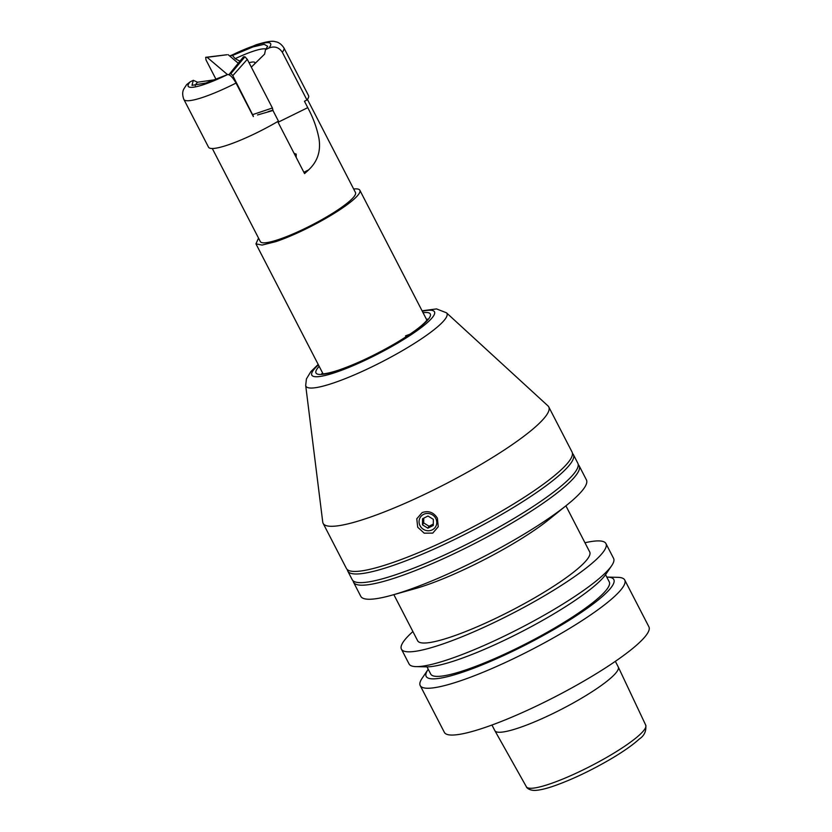 <?xml version="1.0" encoding="UTF-8"?>
<svg xmlns="http://www.w3.org/2000/svg" width="832" height="832" viewBox="0 0 832 832"><rect width="100%" height="100%" fill="white"/><g stroke="black" fill="none" stroke-linecap="round" stroke-linejoin="round"><path stroke-width="1.25" d="M409.916 334.256A58.448 9.734 -27.3 0 0 405.506 335.889M578.23 464.651A126.953 21.154 152.7 0 1 579.155 465.795A126.953 21.154 152.7 0 1 511.274 523.401A126.953 21.154 152.7 0 1 353.527 582.254A126.953 21.154 152.7 0 1 353.132 580.84M347.745 571.043L352.206 579.686A126.953 21.154 -27.3 0 0 509.954 520.842A126.953 21.154 -27.3 0 0 577.834 463.237L573.373 454.594A126.953 21.154 152.7 0 1 505.492 512.2A126.953 21.154 152.7 0 1 347.745 571.043A126.953 21.154 152.7 0 1 347.35 569.629M323.128 523.349L346.424 568.485A126.953 21.154 -27.3 0 0 504.171 509.642A126.953 21.154 -27.3 0 0 572.052 452.036L548.756 406.9A126.953 21.154 152.7 0 1 480.875 464.506A126.953 21.154 152.7 0 1 323.128 523.349A126.953 21.154 152.7 0 1 322.743 522.09L305.687 385.424A79.331 13.218 -27.3 0 0 404.508 349.43A79.331 13.218 -27.3 0 0 446.43 312.78L547.945 405.86A126.953 21.154 152.7 0 1 548.756 406.9M572.447 453.45A126.953 21.154 152.7 0 1 573.373 454.594M579.155 465.795L586.404 479.846A126.953 21.154 152.7 0 1 567.268 504.733A126.953 21.154 152.7 0 1 518.534 537.462A126.953 21.154 152.7 0 1 392.153 595.119A126.953 21.154 152.7 0 1 360.776 596.305L353.527 582.254M431.985 529.974A8.986 8.528 -148.2 0 0 435.791 518.492A8.986 8.528 -148.2 0 0 423.852 514.238A8.986 8.528 -148.2 0 0 420.046 525.72A8.986 8.528 -148.2 0 0 431.985 529.974M422.167 512.564C428.605 510.432 433.68 512.314 437.393 518.19L438.246 526.739L432.765 533.104L424.206 533.177L417.706 527.218L416.78 518.794L422.167 512.564M423.79 518.128L423.675 522.902L429.042 526.261L433.306 524.056M423.675 522.902L422.479 524.846L422.552 518.752L427.991 516.017L433.358 519.366L433.285 525.46L427.846 528.195L422.479 524.846M427.846 528.195L429.042 526.261M412.901 631.561A115.076 19.167 -27.3 0 0 401.419 649.147A115.076 19.167 -27.3 0 0 409.469 651.83A115.076 19.167 -27.3 0 0 528.767 604.718A115.076 19.167 -27.3 0 0 605.946 543.587A115.076 19.167 -27.3 0 0 597.896 540.904A115.076 19.167 -27.3 0 0 584.958 542.755M565.906 505.835L589.711 551.959A96.814 16.13 152.7 0 1 537.95 595.899A96.814 16.13 152.7 0 1 417.654 640.775L393.838 594.641M401.419 649.147L409.053 663.946A115.076 19.167 -27.3 0 0 416.104 666.619A115.076 19.167 -27.3 0 0 417.102 666.619A115.076 19.167 -27.3 0 0 552.053 610.605A115.076 19.167 -27.3 0 0 611.676 565.677A115.076 19.167 -27.3 0 0 613.579 558.386L605.946 543.587M611.676 565.677L605.862 574.246A105.57 17.586 152.7 0 1 551.169 615.462A105.57 17.586 152.7 0 1 426.452 666.848L416.104 666.619M427.003 666.858L430.716 674.055A100.464 16.734 -27.3 0 0 437.746 676.395A100.464 16.734 -27.3 0 0 541.902 635.263A100.464 16.734 -27.3 0 0 609.274 581.901L605.55 574.694M428.241 669.25A105.57 17.586 -27.3 0 0 427.929 669.708A105.57 17.586 -27.3 0 0 460.283 672.974A105.57 17.586 -27.3 0 0 557.367 627.463A105.57 17.586 -27.3 0 0 607.339 577.106A105.57 17.586 -27.3 0 0 606.798 577.096M420.212 685.568L444.371 732.378A115.076 19.167 -27.3 0 0 452.431 735.051A115.076 19.167 -27.3 0 0 571.73 687.939A115.076 19.167 -27.3 0 0 648.898 626.808L624.738 580.008A115.076 19.167 152.7 0 1 563.212 632.226A115.076 19.167 152.7 0 1 428.272 688.251A115.076 19.167 152.7 0 1 420.212 685.568A115.076 19.167 152.7 0 1 422.115 678.278L427.929 669.708M607.339 577.106L617.687 577.335A115.076 19.167 152.7 0 1 624.738 580.008M491.951 725.026L494.853 730.642A69.43 11.565 -27.3 0 0 494.884 730.704A69.43 11.565 -27.3 0 0 499.71 732.264A69.43 11.565 -27.3 0 0 571.511 703.934A69.43 11.565 -27.3 0 0 618.28 667.014A69.43 11.565 -27.3 0 0 618.249 666.952L615.347 661.336M392.153 595.119L415.137 588.65A96.814 16.13 -27.3 0 0 511.514 544.679A96.814 16.13 -27.3 0 0 548.683 519.719L567.268 504.733M258.544 238.108L255.954 243.849L262.07 245.076L275.818 241.634A58.448 9.734 -27.3 0 0 332.748 214.261A58.448 9.734 -27.3 0 0 359.84 190.237A58.448 9.734 -27.3 0 0 353.662 189.02M212.295 148.502L260.333 241.592A53.518 8.913 -27.3 0 0 278.533 239.554A53.518 8.913 -27.3 0 0 330.658 214.5A53.518 8.913 -27.3 0 0 355.462 192.494L307.414 99.414M277.69 121.555L304.554 173.607L308.62 169.915C317.585 161.502 321.027 150.987 318.937 138.362C316.898 127.982 313.175 117.749 307.757 107.65L304.45 101.244L306.966 100.006A56.264 9.37 -27.3 0 0 308.526 95.586L283.878 47.83C279.594 41.454 275.236 41.86 275.215 41.683C272.532 40.622 266.198 41.652 256.204 44.772L230.485 55.65L232.44 55.494L252.97 46.935L264.17 44.314L267.675 46.28L265.522 49.681L268.757 48.09A46.394 7.727 -27.3 0 0 254.883 45.479A46.394 7.727 -27.3 0 0 231.067 55.515M294.102 153.348L296.192 154.086L296.182 157.394M253.344 116.594L236.028 83.065A56.264 9.37 -27.3 0 1 203.008 97.302A56.264 9.37 -27.3 0 1 183.882 99.445L208.53 147.191A56.264 9.37 -27.3 0 0 227.656 145.059A56.264 9.37 -27.3 0 0 278.439 121.118L272.969 110.521L257.514 114.962M186.607 84.656L190.081 81.9A46.394 7.727 -27.3 0 0 203.954 84.51A46.394 7.727 -27.3 0 0 227.77 74.474L205.868 83.044L192.005 85.332L193.315 80.309L190.081 81.9M214.51 79.799L197.538 82.222L193.315 80.309M306.966 100.006L282.318 52.25C278.97 47.226 274.456 45.843 268.757 48.09M251.316 67.132L264.586 54.132L265.522 49.681M303.857 172.255L308.62 169.915M197.538 82.222A40.186 6.698 -27.3 0 0 195.27 85.634M266.022 49.109A40.186 6.698 -27.3 0 0 253.115 51.282A40.186 6.698 -27.3 0 0 235.196 58.666L232.44 55.494M254.259 64.334A23.743 3.952 -27.3 0 0 254.686 63.7A23.743 3.952 -27.3 0 0 249.049 62.743M229.934 56.191L230.485 55.64M239.938 61.173L235.196 58.666M236.028 83.065C232.95 77.646 230.194 74.786 227.77 74.474M227.365 74.485L207.126 57.304L205.702 57.325L205.993 59.904L215.956 79.206M227.032 54.735L205.66 57.325L227.001 54.735M207.126 57.304L227.063 54.735M238.254 63.242L228.197 54.714M228.55 74.61L229.694 74.194M229.58 75.109L229.778 73.611L243.516 56.805L244.941 56.784L230.911 73.59L232.804 75.629L253.386 116.262M244.941 56.784L247.291 59.332L232.804 75.629M229.778 73.611L230.911 73.59M247.291 59.332L272.407 107.994L252.886 114.556M272.407 107.994L272.969 110.521M273.021 110.115L268.081 111.665M319.166 366.33A64.303 10.712 -27.3 0 0 333.934 371.79A64.303 10.712 -27.3 0 0 395.918 343.169A64.303 10.712 -27.3 0 0 423.051 312.707M422.292 311.241A69.035 11.502 152.7 0 1 397.592 343.148A69.035 11.502 152.7 0 1 328.193 374.691A69.035 11.502 152.7 0 1 318.406 364.863M618.28 667.014L645.736 725.171A67.153 11.19 152.7 0 1 609.794 755.591A67.153 11.19 152.7 0 1 531.055 788.278A67.153 11.19 152.7 0 1 526.386 786.77L494.884 730.704M278.054 122.273L307.757 107.65M282.318 52.25A56.264 9.37 -27.3 0 0 283.878 47.83M427.586 319.082L426.098 321.173C421.221 326.664 411.06 334.017 395.616 343.252C375.097 355.139 356.034 364.125 338.437 370.198C322.962 375.18 321.485 373.485 321.734 373.714M318.188 364.426L310.866 371.582L306.426 378.924L305.687 385.424M645.736 725.171C646.443 731.099 644.29 735.727 639.267 739.055C632.767 744.994 623.147 751.733 610.397 759.252C590.928 770.578 572.416 779.376 554.882 785.658C546.603 788.57 540.041 790.15 535.174 790.4C528.674 790.629 526.074 786.999 526.386 786.77M446.43 312.78L436.509 308.911L422.074 310.814M426.91 320.174L359.84 190.237M323.024 373.797L255.954 243.849M183.882 99.445C181.189 92.362 183.966 89.055 183.841 88.93L186.68 84.562"/></g></svg>
